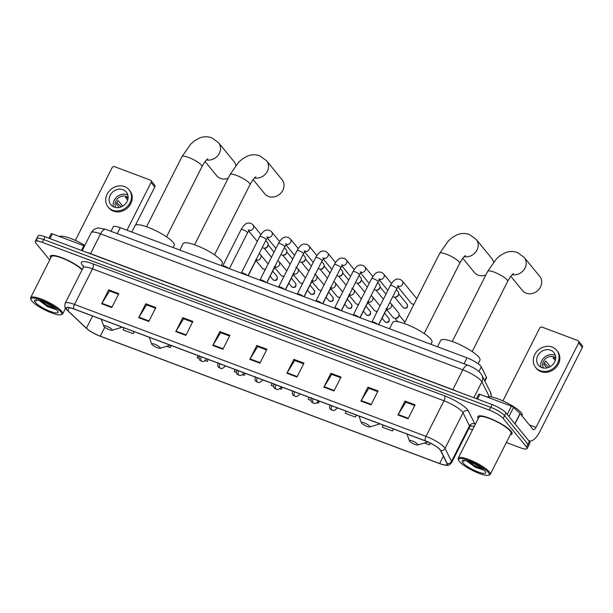 <?xml version="1.0" encoding="UTF-8"?>
<svg xmlns="http://www.w3.org/2000/svg" width="613" height="613" viewBox="0 0 613 613"><rect width="100%" height="100%" fill="white"/><g stroke="black" fill="none" stroke-linecap="round" stroke-linejoin="round"><path stroke-width="0.92" d="M110.991 231.316L113.259 226.825A11.976 2.636 26.8 0 1 120.255 227.722L467.022 357.862A11.976 2.636 26.8 0 1 481.297 366.888L486.385 377.118A11.976 2.636 26.8 0 1 486.484 377.999L484.891 381.148M506.361 442.517L520.1 447.674A11.976 2.636 -153.2 0 0 527.096 448.57L529.908 443.007A11.976 2.636 -153.2 0 0 529.318 441.398L505.955 412.871A11.976 2.636 -153.2 0 0 492.17 404.58L45.071 236.771A11.976 2.636 -153.2 0 0 38.075 235.882L36.665 238.664A11.976 2.636 -153.2 0 0 37.255 240.265M527.096 448.57A11.976 2.636 -153.2 0 0 526.513 446.961L503.15 418.434A11.976 2.636 -153.2 0 0 489.358 410.135L42.259 242.334L43.669 239.553A11.976 2.636 -153.2 0 0 36.665 238.664A11.976 2.636 -153.2 0 1 43.669 239.553L490.768 407.354L43.669 239.553L45.071 236.771M503.15 418.434L504.553 415.652A11.976 2.636 -153.2 0 0 490.768 407.354A11.976 2.636 -153.2 0 1 504.553 415.652L527.916 444.18L504.553 415.652L505.955 412.871M528.498 445.789A11.976 2.636 -153.2 0 0 527.916 444.18A11.976 2.636 -153.2 0 1 528.498 445.789M510.338 434.648A19.156 4.214 -153.2 0 0 512.062 433.881A19.156 4.214 -153.2 0 0 511.127 431.307A19.156 4.214 -153.2 0 0 492.913 419.614A19.156 4.214 -153.2 0 0 477.864 416.602A19.156 4.214 -153.2 0 0 478.278 418.449A19.156 4.214 -153.2 0 1 477.864 416.602A19.156 4.214 -153.2 0 1 492.913 419.614A19.156 4.214 -153.2 0 1 511.127 431.307A19.156 4.214 -153.2 0 1 512.062 433.881A19.156 4.214 -153.2 0 1 510.338 434.648M66.978 309.741A12.773 2.804 26.8 0 1 66.35 308.025A12.773 2.804 26.8 0 1 73.813 308.983L425.299 440.9A12.773 2.804 26.8 0 1 440.525 450.517L447.015 463.566A12.773 2.804 26.8 0 1 447.122 464.508A12.773 2.804 26.8 0 1 439.659 463.551L100.279 336.177A12.773 2.804 26.8 0 1 86.418 328.231L67.821 310.638A12.773 2.804 26.8 0 1 66.978 309.741M66.71 309.642A13.088 2.881 -153.2 0 0 67.576 310.561L86.172 328.147A13.088 2.881 -153.2 0 0 87.927 329.61A13.088 2.881 -153.2 0 0 100.379 336.299L439.759 463.673A13.088 2.881 -153.2 0 0 442.134 464.478A13.088 2.881 -153.2 0 0 447.298 463.681L440.808 450.639A13.088 2.881 -153.2 0 0 425.2 440.778L73.721 308.86A13.088 2.881 -153.2 0 0 66.71 309.642M408.059 418.756L415.085 404.856L404.986 401.063L397.96 414.963L408.059 418.756M414.74 405.53L405.798 402.166L398.22 414.495A3.195 1.387 110.6 0 0 397.96 414.963M405.929 402.22L404.986 401.063M371.026 404.856L378.052 390.956L367.953 387.163L360.927 401.063L371.026 404.856M377.708 391.63L368.765 388.267L361.187 400.603A3.195 1.387 110.6 0 0 360.927 401.063M368.896 388.32L367.953 387.163M333.993 390.956L341.02 377.056L330.913 373.263L323.894 387.163L333.993 390.956M340.675 377.731L331.725 374.367L324.154 386.703A3.195 1.387 110.6 0 0 323.894 387.163M331.863 374.42L330.913 373.263M296.96 377.056L303.979 363.157L293.88 359.364L286.861 373.263L296.96 377.056M303.642 363.831L294.692 360.475L287.122 372.804A3.195 1.387 110.6 0 0 286.861 373.263M294.83 360.521L293.88 359.364M111.788 307.557L118.815 293.658L108.716 289.872L101.689 303.772L111.788 307.557M118.47 294.332L109.528 290.976L101.95 303.305A3.195 1.387 110.6 0 0 101.689 303.772M109.658 291.022L108.716 289.872M148.829 321.457L155.848 307.557L145.748 303.764L138.722 317.672L148.829 321.457M155.51 308.232L146.561 304.876L138.982 317.205A3.195 1.387 110.6 0 0 138.722 317.672M146.691 304.922L145.748 303.764M185.862 335.357L192.88 321.457L182.781 317.664L175.762 331.572L185.862 335.357M192.543 322.131L183.594 318.775L176.015 331.104A3.195 1.387 110.6 0 0 175.762 331.572M183.731 318.821L182.781 317.664M222.894 349.257L229.913 335.357L219.814 331.564L212.795 345.464L222.894 349.257M229.576 336.031L220.626 332.675L213.048 345.004A3.195 1.387 110.6 0 0 212.795 345.464M220.764 332.721L219.814 331.564M259.927 363.157L266.946 349.257L256.847 345.464L249.828 359.364L259.927 363.157M266.609 349.931L257.659 346.575L250.089 358.904A3.195 1.387 110.6 0 0 249.828 359.364M257.797 346.621L256.847 345.464M82.257 269.459A19.156 4.214 -153.2 0 0 63.829 258.487A19.156 4.214 -153.2 0 0 50.297 256.134A19.156 4.214 -153.2 0 0 50.703 257.981A19.156 4.214 -153.2 0 1 50.297 256.134A19.156 4.214 -153.2 0 1 63.829 258.487A19.156 4.214 -153.2 0 1 82.257 269.459M42.259 242.334A11.976 2.636 -153.2 0 0 35.263 241.438A11.976 2.636 -153.2 0 0 35.853 243.047L49.699 259.966M468.907 428.464L472.531 429.82M346.153 411.193L345.288 413.292L355.387 417.085L356.421 415.047M383.186 425.093L382.32 427.192L392.42 430.985L393.454 428.947M424.411 442.984L429.46 444.885L430.349 443.122M242.503 374.712L244.288 375.386L245.315 373.348M235.055 369.493L234.189 371.593L236.327 372.397M205.202 360.712L207.255 361.486L208.282 359.448M198.014 355.594L197.156 357.693L199.026 358.398M166.721 346.276L170.222 347.586L171.249 345.548M123.949 327.794L123.09 329.894L133.19 333.687L134.216 331.648M317.113 402.718L318.354 403.185L319.388 401.147M309.121 397.293L308.255 399.392L310.937 400.396M279.804 388.719L281.321 389.286L282.348 387.247M272.088 383.393L271.222 385.493L273.636 386.397M281.321 389.286L282.187 387.186M244.288 375.386L245.154 373.286M207.255 361.486L208.121 359.387M170.222 347.586L171.088 345.487M133.19 333.687L134.048 331.587M318.354 403.185L319.22 401.086M355.387 417.085L356.253 414.986M392.42 430.985L393.285 428.885M429.46 444.885L430.211 443.053M81.437 250.426L83.835 245.683L52.35 233.867L49.959 238.61M151.089 182.452A1.992 1.747 -39.3 0 0 150.951 180.559L154.637 185.065A1.992 1.747 140.7 0 1 154.775 186.957L151.089 182.452L126.952 230.235M135.481 225.163L154.775 186.957M150.951 180.559A1.992 1.747 -39.3 0 0 150.285 180.084L114.6 166.69A1.992 1.747 -39.3 0 0 112.033 167.801L75.353 240.411M51.201 233.867A1.992 0.437 26.8 0 1 51.185 233.714A1.992 0.437 26.8 0 1 52.35 233.867M83.835 245.683A1.992 0.437 26.8 0 1 84.525 245.982M122.998 189.724A9.977 8.72 -39.3 0 0 111.443 193.325A9.977 8.72 -39.3 0 0 110.884 204.734A9.977 8.72 -39.3 0 0 114.217 207.102A9.977 8.72 -39.3 0 0 125.772 203.501A9.977 8.72 -39.3 0 0 126.324 192.091A9.977 8.72 -39.3 0 0 122.998 189.724M127.818 195.011A9.977 8.72 -39.3 0 0 127.052 194.681A9.977 8.72 -39.3 0 0 116.792 196.926A9.977 8.72 -39.3 0 0 113.459 206.773M128.056 198.114A7.984 6.973 140.7 0 0 127.282 197.769A7.984 6.973 140.7 0 0 125.489 197.355L127.657 200.014M122.723 206.144L118.133 200.535A7.984 6.973 140.7 0 0 116.378 204.006L119.213 207.478M128.094 197.547A7.984 6.973 -39.3 0 0 126.178 196.421A7.984 6.973 -39.3 0 0 117.328 198.834A7.984 6.973 -39.3 0 0 115.888 207.539M108.11 207.01L108.846 207.914A13.57 11.854 -39.3 0 0 113.374 211.133A13.57 11.854 -39.3 0 0 129.09 206.236A13.57 11.854 -39.3 0 0 129.841 190.72L129.105 189.815A13.57 11.854 -39.3 0 0 124.577 186.597A13.57 11.854 -39.3 0 0 108.861 191.486A13.57 11.854 -39.3 0 0 108.11 207.01A13.57 11.854 -39.3 0 0 112.639 210.228A13.57 11.854 -39.3 0 0 128.355 205.34A13.57 11.854 -39.3 0 0 129.105 189.815M138.546 219.094A10.375 9.065 -39.3 0 0 138.86 218.688L138.814 218.565M140.615 215.217A10.375 9.065 -39.3 0 0 140.745 214.742M116.807 202.696L121.29 206.857M60.81 311.902A17.164 3.77 -153.2 0 0 42.764 300.692A17.164 3.77 -153.2 0 0 31.025 299.688A17.164 3.77 -153.2 0 0 31.853 301.037A17.164 3.77 -153.2 0 0 46.427 310.714A17.164 3.77 -153.2 0 0 60.871 314.768A17.164 3.77 -153.2 0 0 60.81 311.902M60.871 314.768L61.898 314.461A17.961 3.946 -153.2 0 0 62.71 313.871A17.961 3.946 -153.2 0 0 61.829 311.465A17.961 3.946 -153.2 0 0 44.757 300.493A17.961 3.946 -153.2 0 0 30.65 297.68A17.961 3.946 -153.2 0 0 30.658 298.684L31.025 299.688M82.042 269.881A17.961 3.946 -153.2 0 0 64.817 259.207A17.961 3.946 -153.2 0 0 51.362 256.671L30.65 297.68M84.824 245.399A19.953 4.391 -153.2 0 0 59.507 236.549M35.217 302.301A13.172 2.896 -153.2 0 0 49.055 310.906A13.172 2.896 -153.2 0 0 58.082 311.68A13.172 2.896 -153.2 0 0 57.438 310.638A13.172 2.896 -153.2 0 0 46.251 303.205A13.172 2.896 -153.2 0 0 35.163 300.102A13.172 2.896 -153.2 0 0 35.217 302.301M39.439 300.676L47.691 306.745L56.672 309.818M35.952 300.094L36.175 301.205L36.504 300.01M36.175 301.205L36.006 300.01M55.852 309.082L46.335 304.768L40.925 301.037M56.58 309.726L46.121 305.197L39.807 300.684M205.102 161.571L216.741 175.785A11.172 9.762 -39.3 0 0 220.473 178.437A11.172 9.762 -39.3 0 0 228.174 178.253M235.821 165.418A11.172 9.762 -39.3 0 0 234.036 161.625L218.542 142.706A11.172 9.762 140.7 0 1 218.435 154.805A11.172 9.762 140.7 0 1 206.489 159.947M112.01 329.465A4.789 1.05 -153.2 0 0 106.976 326.338A4.789 1.05 -153.2 0 0 103.697 326.062A4.789 1.05 -153.2 0 0 103.926 326.438A4.789 1.05 -153.2 0 0 107.995 329.135A4.789 1.05 -153.2 0 0 112.026 330.269A4.789 1.05 -153.2 0 0 112.01 329.465M173.165 247.575L174.253 245.407A21.953 4.827 -153.2 0 0 173.18 242.464A21.953 4.827 -153.2 0 0 152.308 229.055A21.953 4.827 -153.2 0 0 135.067 225.615L131.818 232.059M253.108 179.594L264.747 193.808A11.172 9.762 -39.3 0 0 268.479 196.459A11.172 9.762 -39.3 0 0 281.421 192.428A11.172 9.762 -39.3 0 0 282.041 179.647L266.548 160.729A11.172 9.762 140.7 0 1 266.448 172.82A11.172 9.762 140.7 0 1 254.502 177.969M160.016 347.487A4.789 1.05 -153.2 0 0 154.982 344.36A4.789 1.05 -153.2 0 0 151.71 344.077A4.789 1.05 -153.2 0 0 151.94 344.452A4.789 1.05 -153.2 0 0 156.001 347.157A4.789 1.05 -153.2 0 0 160.039 348.284A4.789 1.05 -153.2 0 0 160.016 347.487M221.17 265.598L222.266 263.429A21.953 4.827 -153.2 0 0 221.186 260.479A21.953 4.827 -153.2 0 0 200.313 247.077A21.953 4.827 -153.2 0 0 183.08 243.637L179.824 250.073M462.792 258.288L474.431 272.501A11.172 9.762 -39.3 0 0 478.155 275.153A11.172 9.762 -39.3 0 0 485.864 274.969M493.511 262.134A11.172 9.762 -39.3 0 0 491.718 258.341L476.224 239.422A11.172 9.762 140.7 0 1 476.125 251.522A11.172 9.762 140.7 0 1 464.179 256.663M369.7 426.181A4.789 1.05 -153.2 0 0 364.658 423.054A4.789 1.05 -153.2 0 0 361.386 422.771A4.789 1.05 -153.2 0 0 361.616 423.146A4.789 1.05 -153.2 0 0 365.685 425.851A4.789 1.05 -153.2 0 0 369.716 426.977A4.789 1.05 -153.2 0 0 369.7 426.181M430.847 344.291L431.943 342.123A21.953 4.827 -153.2 0 0 430.87 339.173A21.953 4.827 -153.2 0 0 409.997 325.771A21.953 4.827 -153.2 0 0 392.757 322.331L389.5 328.775M510.798 276.31L522.437 290.524A11.172 9.762 -39.3 0 0 526.169 293.175A11.172 9.762 -39.3 0 0 539.111 289.144A11.172 9.762 -39.3 0 0 539.731 276.363L524.238 257.445A11.172 9.762 140.7 0 1 524.13 269.536A11.172 9.762 140.7 0 1 512.192 274.678M417.706 444.203A4.789 1.05 -153.2 0 0 412.672 441.069A4.789 1.05 -153.2 0 0 409.392 440.793A4.789 1.05 -153.2 0 0 409.622 441.168A4.789 1.05 -153.2 0 0 413.691 443.866A4.789 1.05 -153.2 0 0 417.721 445A4.789 1.05 -153.2 0 0 417.706 444.203M478.125 363.77L479.956 360.137A21.953 4.827 -153.2 0 0 478.876 357.195A21.953 4.827 -153.2 0 0 458.003 343.793A21.953 4.827 -153.2 0 0 440.77 340.345L437.513 346.789M228.634 268.394A3.594 0.789 -153.2 0 0 225.454 266.486A3.594 0.789 -153.2 0 0 222.818 265.866L222.404 266.057M265.804 240.503L267.498 242.564A3.594 3.142 140.7 0 1 268.05 245.146A3.594 3.142 140.7 0 1 267.751 245.974A3.594 3.142 140.7 0 1 264.364 248.165A3.594 3.142 140.7 0 1 263.138 247.966A3.594 3.142 140.7 0 1 262.287 247.468M268.05 245.146L267.858 245.966A2.598 2.268 140.7 0 1 265.199 248.142L264.364 248.165M247.284 275.398A3.594 0.789 -153.2 0 0 244.104 273.49A3.594 0.789 -153.2 0 0 241.468 272.862L241.055 273.061M284.455 247.499L286.148 249.568A3.594 3.142 140.7 0 1 286.7 252.15A3.594 3.142 140.7 0 1 286.401 252.977A3.594 3.142 140.7 0 1 283.014 255.169A3.594 3.142 140.7 0 1 281.788 254.97A3.594 3.142 140.7 0 1 280.938 254.472M286.7 252.15L286.509 252.962A2.598 2.268 140.7 0 1 283.85 255.146L283.014 255.169M265.935 282.394A3.594 0.789 -153.2 0 0 262.755 280.486A3.594 0.789 -153.2 0 0 260.119 279.865L259.705 280.057M303.106 254.502L304.799 256.563A3.594 3.142 140.7 0 1 305.351 259.153A3.594 3.142 140.7 0 1 305.052 259.981A3.594 3.142 140.7 0 1 301.665 262.165A3.594 3.142 140.7 0 1 300.439 261.966A3.594 3.142 140.7 0 1 299.588 261.467M305.351 259.153L305.167 259.966A2.598 2.268 140.7 0 1 302.5 262.142L301.665 262.165M284.585 289.397A3.594 0.789 -153.2 0 0 281.405 287.489A3.594 0.789 -153.2 0 0 278.769 286.861L278.356 287.06M321.756 261.498L323.449 263.567A3.594 3.142 140.7 0 1 324.001 266.149A3.594 3.142 140.7 0 1 323.702 266.977A3.594 3.142 140.7 0 1 320.315 269.168A3.594 3.142 140.7 0 1 319.089 268.969A3.594 3.142 140.7 0 1 318.239 268.471M324.001 266.149L323.817 266.962A2.598 2.268 140.7 0 1 321.151 269.145L320.315 269.168M303.236 296.393A3.594 0.789 -153.2 0 0 300.056 294.485A3.594 0.789 -153.2 0 0 297.42 293.865L297.006 294.056M340.414 268.502L342.1 270.563A3.594 3.142 140.7 0 1 342.652 273.153A3.594 3.142 140.7 0 1 342.353 273.98A3.594 3.142 140.7 0 1 338.966 276.164A3.594 3.142 140.7 0 1 337.74 275.965A3.594 3.142 140.7 0 1 336.889 275.467M342.652 273.153L342.468 273.965A2.598 2.268 140.7 0 1 339.809 276.141L338.966 276.164M321.886 303.397A3.594 0.789 -153.2 0 0 318.706 301.489A3.594 0.789 -153.2 0 0 316.07 300.86L315.664 301.06M359.065 275.498L360.75 277.566A3.594 3.142 140.7 0 1 361.302 280.149A3.594 3.142 140.7 0 1 361.003 280.976A3.594 3.142 140.7 0 1 357.624 283.168A3.594 3.142 140.7 0 1 356.398 282.968A3.594 3.142 140.7 0 1 355.54 282.47M361.302 280.149L361.118 280.969A2.598 2.268 140.7 0 1 358.459 283.145L357.624 283.168M340.544 310.393A3.594 0.789 -153.2 0 0 337.357 308.492A3.594 0.789 -153.2 0 0 334.721 307.864L334.315 308.055M377.715 282.501L379.409 284.562A3.594 3.142 140.7 0 1 379.96 287.152A3.594 3.142 140.7 0 1 379.654 287.98A3.594 3.142 140.7 0 1 376.275 290.171A3.594 3.142 140.7 0 1 375.049 289.972A3.594 3.142 140.7 0 1 374.191 289.466M379.96 287.152L379.769 287.964A2.598 2.268 140.7 0 1 377.11 290.148L376.275 290.171M359.195 317.396A3.594 0.789 -153.2 0 0 356.015 315.488A3.594 0.789 -153.2 0 0 353.379 314.867L352.965 315.059M396.366 289.497L398.059 291.566A3.594 3.142 140.7 0 1 398.611 294.148A3.594 3.142 140.7 0 1 398.304 294.976A3.594 3.142 140.7 0 1 394.925 297.167A3.594 3.142 140.7 0 1 393.699 296.968A3.594 3.142 140.7 0 1 392.849 296.47M398.611 294.148L398.419 294.968A2.598 2.268 140.7 0 1 395.76 297.144L394.925 297.167M377.846 324.4A3.594 0.789 -153.2 0 0 374.666 322.492A3.594 0.789 -153.2 0 0 372.03 321.863L371.616 322.055M414.028 304.125A3.594 3.142 140.7 0 1 413.576 304.171A3.594 3.142 140.7 0 1 412.35 303.971A3.594 3.142 140.7 0 1 411.147 303.121L397.898 286.93M398.312 286.463A3.594 3.142 140.7 0 0 402.212 284.869A3.594 3.142 140.7 0 0 402.274 280.938L416.71 298.569A3.594 3.142 140.7 0 1 416.786 298.661M265.429 269.245A3.594 3.142 140.7 0 1 264.77 269.322A3.594 3.142 140.7 0 1 262.349 268.272L256.073 260.609M256.495 260.142A3.594 3.142 140.7 0 0 260.701 258.035A3.594 3.142 140.7 0 0 260.456 254.617L267.904 263.72A3.594 3.142 140.7 0 1 268.088 263.973M284.08 276.241A3.594 3.142 140.7 0 1 283.421 276.317A3.594 3.142 140.7 0 1 280.999 275.268L274.724 267.613M275.145 267.138A3.594 3.142 140.7 0 0 279.359 265.031A3.594 3.142 140.7 0 0 279.107 261.621L286.555 270.716A3.594 3.142 140.7 0 1 286.738 270.969M302.73 283.244A3.594 3.142 140.7 0 1 302.071 283.321A3.594 3.142 140.7 0 1 299.65 282.271L293.374 274.609M293.796 274.141A3.594 3.142 140.7 0 0 298.01 272.034A3.594 3.142 140.7 0 0 297.757 268.617L305.205 277.72A3.594 3.142 140.7 0 1 305.389 277.973M321.381 290.24A3.594 3.142 140.7 0 1 320.729 290.324A3.594 3.142 140.7 0 1 318.3 289.267L312.032 281.612M312.446 281.145A3.594 3.142 140.7 0 0 316.66 279.03A3.594 3.142 140.7 0 0 316.408 275.62L323.856 284.716A3.594 3.142 140.7 0 1 324.039 284.968M340.031 297.244A3.594 3.142 140.7 0 1 339.38 297.32A3.594 3.142 140.7 0 1 336.951 296.271L330.683 288.608M331.097 288.141A3.594 3.142 140.7 0 0 335.311 286.033A3.594 3.142 140.7 0 0 335.058 282.616L342.514 291.719A3.594 3.142 140.7 0 1 342.698 291.972M358.682 304.24A3.594 3.142 140.7 0 1 358.03 304.324A3.594 3.142 140.7 0 1 355.601 303.274L349.333 295.612M349.747 295.144A3.594 3.142 140.7 0 0 353.962 293.029A3.594 3.142 140.7 0 0 353.709 289.62L361.164 298.723A3.594 3.142 140.7 0 1 361.348 298.975M377.332 311.243A3.594 3.142 140.7 0 1 376.681 311.32A3.594 3.142 140.7 0 1 374.252 310.27L367.984 302.615M368.398 302.14A3.594 3.142 140.7 0 0 372.612 300.033A3.594 3.142 140.7 0 0 372.359 296.623L379.815 305.718A3.594 3.142 140.7 0 1 379.999 305.971M387.056 309.144A3.594 3.142 140.7 0 0 391.263 307.036A3.594 3.142 140.7 0 0 391.017 303.619L398.465 312.722A3.594 3.142 140.7 0 1 399.017 315.304A3.594 3.142 140.7 0 1 398.718 316.132A3.594 3.142 140.7 0 1 395.331 318.323A3.594 3.142 140.7 0 1 392.91 317.273L386.634 309.611M399.017 315.304L398.833 316.116A2.598 2.268 140.7 0 1 396.167 318.3L395.331 318.323M507.227 414.419L511.403 406.151L479.925 394.343L477.527 399.078M528.621 440.548A15.961 6.927 110.6 0 0 529.165 440.816A15.961 6.927 110.6 0 0 539.693 431.881L582.35 347.433L578.664 342.928L536.007 427.376A3.992 1.732 -69.4 0 1 533.371 429.613A3.992 1.732 -69.4 0 1 533.019 429.345L520.161 413.645L514.989 423.897M578.664 342.928A1.992 1.747 -39.3 0 0 578.519 341.035L582.212 345.54A1.992 1.747 140.7 0 1 582.35 347.433M578.519 341.035A1.992 1.747 -39.3 0 0 577.852 340.56L542.168 327.166A1.992 1.747 -39.3 0 0 539.609 328.269L502.928 400.887M478.776 394.335A1.992 0.437 26.8 0 1 478.761 394.19A1.992 0.437 26.8 0 1 479.925 394.343M511.403 406.151A1.992 0.437 26.8 0 1 513.571 407.4L520.031 413.507A1.992 0.437 26.8 0 1 520.161 413.645M550.566 350.199A9.977 8.72 -39.3 0 0 539.011 353.793A9.977 8.72 -39.3 0 0 538.459 365.21A9.977 8.72 -39.3 0 0 541.792 367.578A9.977 8.72 -39.3 0 0 553.347 363.976A9.977 8.72 -39.3 0 0 553.899 352.567A9.977 8.72 -39.3 0 0 550.566 350.199M555.386 355.486A9.977 8.72 -39.3 0 0 554.627 355.157A9.977 8.72 -39.3 0 0 544.359 357.394A9.977 8.72 -39.3 0 0 541.026 367.241M555.623 358.59A7.984 6.973 140.7 0 0 554.857 358.245A7.984 6.973 140.7 0 0 553.056 357.831L555.232 360.482M550.298 366.62L545.7 361.011A7.984 6.973 140.7 0 0 543.946 364.482L546.788 367.953M555.662 358.023A7.984 6.973 -39.3 0 0 553.746 356.889A7.984 6.973 -39.3 0 0 544.903 359.31A7.984 6.973 -39.3 0 0 543.455 368.015M535.678 367.486L536.421 368.382A13.57 11.854 -39.3 0 0 540.95 371.601A13.57 11.854 -39.3 0 0 556.665 366.712A13.57 11.854 -39.3 0 0 557.416 351.188L556.681 350.291A13.57 11.854 -39.3 0 0 552.144 347.073A13.57 11.854 -39.3 0 0 536.436 351.962A13.57 11.854 -39.3 0 0 535.678 367.486A13.57 11.854 -39.3 0 0 540.214 370.704A13.57 11.854 -39.3 0 0 555.922 365.808A13.57 11.854 -39.3 0 0 556.681 350.291M566.121 379.562A10.375 9.065 -39.3 0 0 566.435 379.163L566.389 379.033M568.19 375.692A10.375 9.065 -39.3 0 0 568.312 375.217M544.375 363.164L548.857 367.333M488.377 472.378A17.164 3.77 -153.2 0 0 470.332 461.168A17.164 3.77 -153.2 0 0 458.593 460.164A17.164 3.77 -153.2 0 0 459.421 461.512A17.164 3.77 -153.2 0 0 473.995 471.19A17.164 3.77 -153.2 0 0 488.438 475.244A17.164 3.77 -153.2 0 0 488.377 472.378M488.438 475.244L489.465 474.929A17.961 3.946 -153.2 0 0 490.285 474.347A17.961 3.946 -153.2 0 0 489.404 471.933A17.961 3.946 -153.2 0 0 472.324 460.968A17.961 3.946 -153.2 0 0 458.225 458.149A17.961 3.946 -153.2 0 0 458.233 459.152L458.593 460.164M490.285 474.347L510.997 433.337A17.961 3.946 -153.2 0 0 510.116 430.931A17.961 3.946 -153.2 0 0 493.036 419.959A17.961 3.946 -153.2 0 0 478.937 417.147L458.225 458.149M522.031 415.928L522.261 415.476A19.953 4.391 -153.2 0 0 521.28 412.794A19.953 4.391 -153.2 0 0 503.541 401.17A19.953 4.391 -153.2 0 0 487.074 397.025M462.792 462.777A13.172 2.896 -153.2 0 0 476.63 471.374A13.172 2.896 -153.2 0 0 485.649 472.156A13.172 2.896 -153.2 0 0 485.013 471.113A13.172 2.896 -153.2 0 0 473.818 463.681A13.172 2.896 -153.2 0 0 462.738 460.578A13.172 2.896 -153.2 0 0 462.792 462.777M467.006 461.145L475.259 467.221L484.247 470.294M463.528 460.57L463.742 461.681L464.079 460.486M463.742 461.681L463.574 460.486M483.427 469.55L473.91 465.236L468.493 461.512M484.147 470.202L473.688 465.673L467.374 461.16M117.259 233.66L120.255 227.722M484.622 380.604L486.385 377.118M478.945 371.532L481.297 366.888M464.018 363.808L467.022 357.862M489.258 396.672L481.879 381.838A15.961 3.509 -153.2 0 0 481.228 380.872A15.961 3.509 -153.2 0 0 462.846 369.815L100.586 233.852A15.961 3.509 -153.2 0 0 91.253 232.664C94.187 227.944 98.172 227.952 98.662 227.967L105.85 229.385L468.11 365.34A7.984 3.463 -69.4 0 0 462.846 369.815L452.838 389.623A15.961 3.509 26.8 0 1 457.145 391.431M90.494 253.82A1.992 0.866 110.6 0 0 90.578 253.659L100.586 233.852A7.984 3.463 -69.4 0 1 105.85 229.385M473.864 397.707L481.879 381.838A7.984 7.471 -26.4 0 0 481.971 375.271L490.492 392.412L491.419 396.933M86.74 252.41A15.961 3.509 26.8 0 1 90.578 253.659L452.838 389.623A1.992 0.866 110.6 0 1 452.754 389.784M492.17 404.58L489.358 410.135M529.318 441.398L526.513 446.961M491.105 396.879A7.984 7.471 -26.4 0 0 490.492 392.412M83.483 266.303A19.953 4.391 26.8 0 1 93.023 263.881L444.502 395.799A3.992 1.732 -69.4 0 1 443.981 400.772L92.494 268.854A15.961 3.509 -153.2 0 0 83.161 267.666L83.337 265.559M444.502 395.799A19.953 4.391 26.8 0 1 467.481 409.622A19.953 4.391 26.8 0 1 468.294 410.833L474.784 423.874A19.953 4.391 26.8 0 1 475.06 424.817M462.363 411.836A15.961 3.509 -153.2 0 0 443.981 400.772L426.004 436.364A15.961 3.509 26.8 0 1 445.038 448.387L451.52 461.428A15.961 3.509 26.8 0 1 451.658 462.608L469.635 427.023A15.961 3.509 -153.2 0 0 469.497 425.843L463.014 412.802A15.961 3.509 -153.2 0 0 462.363 411.836M73.721 308.86A3.992 1.732 110.6 0 1 74.518 304.446A15.961 3.509 26.8 0 0 65.185 303.251C64.534 306.347 64.886 308.331 66.25 309.19L67.384 310.4A3.992 3.134 -46.6 0 0 67.576 310.561M447.298 463.681A3.992 3.732 -26.4 0 0 451.52 461.428L469.497 425.843A3.992 3.732 153.6 0 1 474.784 423.874M440.808 450.639A3.992 3.732 -26.4 0 0 445.038 448.387L463.014 412.802A3.992 3.732 153.6 0 1 468.294 410.833M425.2 440.778A3.992 1.732 -69.4 0 1 426.004 436.364L74.518 304.446L92.494 268.854A3.992 1.732 -69.4 0 0 93.023 263.881M474.592 425.744A19.953 4.391 26.8 0 1 470.539 425.958M439.659 463.551L443.36 456.218M67.821 310.638L69.33 307.665M86.418 328.231L92.586 316.024M100.279 336.177L104.8 327.235M260.165 362.681L250.089 358.904M223.132 348.789L213.048 345.004M186.099 334.89L176.015 331.104M149.066 320.99L138.982 317.205M112.033 307.09L101.95 303.305M297.198 376.581L287.122 372.804M334.231 390.481L324.154 386.703M371.263 404.381L361.187 400.603M408.304 418.281L398.22 414.495M146.561 226.764L182.007 156.591A11.172 2.46 26.8 0 1 188.543 157.426A11.172 2.46 26.8 0 1 201.409 165.165A11.172 2.46 26.8 0 1 201.961 166.667C205.332 160.453 207.025 159.503 206.964 159.487L207.868 158.775M194.574 244.786L230.021 174.613A11.172 2.46 26.8 0 1 236.549 175.441A11.172 2.46 26.8 0 1 249.422 183.187A11.172 2.46 26.8 0 1 249.966 184.689C253.345 178.467 255.031 177.525 254.97 177.509L255.882 176.797M404.251 323.48L439.697 253.307A11.172 2.46 26.8 0 1 446.226 254.142A11.172 2.46 26.8 0 1 459.099 261.881A11.172 2.46 26.8 0 1 459.643 263.383C463.022 257.161 464.715 256.219 464.646 256.203L465.558 255.491M452.256 341.495L487.703 271.321A11.172 2.46 26.8 0 1 494.239 272.157A11.172 2.46 26.8 0 1 507.104 279.903A11.172 2.46 26.8 0 1 507.656 281.398C511.027 275.183 512.721 274.241 512.66 274.226L513.564 273.505M248.181 229.998L249.545 230.09L247.514 232.779A3.594 0.789 -153.2 0 0 247.346 232.296A3.594 0.789 -153.2 0 0 243.399 229.883A3.594 0.789 -153.2 0 0 241.108 229.538C245.568 221.852 248.265 222.856 251.169 223.461L253.062 224.933A3.594 3.142 140.7 0 1 253 228.864A3.594 3.142 140.7 0 1 249.1 230.457M266.831 236.993L268.195 237.093L266.172 239.775A3.594 0.789 -153.2 0 0 265.996 239.292A3.594 0.789 -153.2 0 0 262.05 236.879A3.594 0.789 -153.2 0 0 259.759 236.541C264.218 228.856 266.923 229.86 269.82 230.465L271.712 231.936A3.594 3.142 140.7 0 1 271.651 235.867A3.594 3.142 140.7 0 1 267.751 237.461M285.482 243.997L286.846 244.089L284.823 246.778A3.594 0.789 -153.2 0 0 284.647 246.296A3.594 0.789 -153.2 0 0 280.7 243.882A3.594 0.789 -153.2 0 0 278.409 243.537C282.869 235.852 285.574 236.863 288.47 237.461L290.363 238.94A3.594 3.142 140.7 0 1 290.301 242.863A3.594 3.142 140.7 0 1 286.401 244.457M304.132 250.993L305.504 251.092L303.473 253.782A3.594 0.789 -153.2 0 0 303.297 253.299A3.594 0.789 -153.2 0 0 299.351 250.878A3.594 0.789 -153.2 0 0 297.06 250.541C301.519 242.855 304.224 243.859 307.121 244.464L309.013 245.936A3.594 3.142 140.7 0 1 308.952 249.866A3.594 3.142 140.7 0 1 305.052 251.46M322.783 257.996L324.154 258.088L322.124 260.778A3.594 0.789 -153.2 0 0 321.948 260.295A3.594 0.789 -153.2 0 0 318.001 257.881A3.594 0.789 -153.2 0 0 315.71 257.537C320.17 249.859 322.875 250.863 325.771 251.46L327.664 252.939A3.594 3.142 140.7 0 1 327.603 256.862A3.594 3.142 140.7 0 1 323.702 258.456M341.433 265L342.805 265.092L340.774 267.781A3.594 0.789 -153.2 0 0 340.598 267.299A3.594 0.789 -153.2 0 0 336.652 264.885A3.594 0.789 -153.2 0 0 334.361 264.54C338.828 256.855 341.525 257.858 344.422 258.464L346.322 259.935A3.594 3.142 140.7 0 1 346.253 263.866A3.594 3.142 140.7 0 1 342.361 265.46M360.092 271.996L361.455 272.088L359.425 274.777A3.594 0.789 -153.2 0 0 359.249 274.295A3.594 0.789 -153.2 0 0 355.31 271.881A3.594 0.789 -153.2 0 0 353.011 271.544C357.479 263.858 360.176 264.862 363.072 265.46L364.973 266.939A3.594 3.142 140.7 0 1 364.911 270.862A3.594 3.142 140.7 0 1 361.011 272.456M403.898 308.025A2.598 2.268 140.7 0 1 403.032 307.404L404.128 308.193A2.598 1.126 -69.4 0 1 403.898 308.025A2.598 2.268 140.7 0 0 407.047 304.117L398.657 293.88M378.742 278.999L380.106 279.091L378.075 281.781A3.594 0.789 -153.2 0 0 377.899 281.298A3.594 0.789 -153.2 0 0 373.961 278.884A3.594 0.789 -153.2 0 0 371.67 278.54C376.129 270.854 378.826 271.858 381.73 272.463L383.623 273.934A3.594 3.142 140.7 0 1 383.562 277.865A3.594 3.142 140.7 0 1 379.662 279.459M397.393 285.995L398.756 286.087L396.734 288.777A3.594 0.789 -153.2 0 0 396.557 288.294A3.594 0.789 -153.2 0 0 392.611 285.88A3.594 0.789 -153.2 0 0 390.32 285.543C394.78 277.858 397.477 278.861 400.381 279.467L402.274 280.938M273.75 280.172A2.598 2.268 140.7 0 1 272.885 279.559L273.98 280.348A2.598 1.126 -69.4 0 1 273.75 280.172A2.598 2.268 140.7 0 0 276.892 276.271L272.708 271.153M201.286 356.82A3.992 1.732 110.6 0 0 201.148 360.927A3.992 1.732 -69.4 0 0 201.501 361.187C200.788 360.023 198.413 361.563 199.34 355.655M206.673 358.843L206.466 359.249A3.992 0.881 -153.2 0 0 206.267 358.712A3.992 0.881 -153.2 0 0 206.244 358.682M255.575 259.682L256.939 259.774L254.908 262.464A3.594 0.789 -153.2 0 0 254.862 262.165M292.401 287.175A2.598 2.268 140.7 0 1 291.535 286.562L292.631 287.344A2.598 1.126 -69.4 0 1 292.401 287.175A2.598 2.268 140.7 0 0 295.55 283.275L291.359 278.156M219.944 363.823A3.992 1.732 110.6 0 0 219.799 367.923A3.992 1.732 -69.4 0 0 220.151 368.191C219.446 367.026 217.063 368.566 217.99 362.651M225.323 365.846L225.117 366.252A3.992 0.881 -153.2 0 0 224.925 365.716A3.992 0.881 -153.2 0 0 224.894 365.685M274.226 266.678L275.589 266.77L273.559 269.459A3.594 0.789 -153.2 0 0 273.513 269.161M311.052 294.179A2.598 2.268 140.7 0 1 310.186 293.558L311.281 294.347A2.598 1.126 -69.4 0 1 311.052 294.179A2.598 2.268 140.7 0 0 314.201 290.271L310.009 285.16M238.595 370.827A3.992 1.732 110.6 0 0 238.449 374.926A3.992 1.732 -69.4 0 0 238.802 375.187C238.097 374.03 235.714 375.562 236.641 369.654M243.974 372.842L243.767 373.248A3.992 0.881 -153.2 0 0 243.576 372.712A3.992 0.881 -153.2 0 0 243.545 372.681M292.876 273.682L294.24 273.773L292.209 276.463A3.594 0.789 -153.2 0 0 292.163 276.164M329.702 301.175A2.598 2.268 140.7 0 1 328.836 300.562L329.932 301.343A2.598 1.126 -69.4 0 1 329.702 301.175A2.598 2.268 140.7 0 0 332.851 297.274L328.66 292.156M257.245 377.823A3.992 1.732 110.6 0 0 257.1 381.93A3.992 1.732 -69.4 0 0 257.452 382.19C256.747 381.025 254.364 382.566 255.299 376.65M262.625 379.845L262.418 380.252A3.992 0.881 -153.2 0 0 262.226 379.715A3.992 0.881 -153.2 0 0 262.195 379.685M311.527 280.677L312.891 280.769L310.868 283.459A3.594 0.789 -153.2 0 0 310.814 283.16M348.353 308.178A2.598 2.268 140.7 0 1 347.487 307.557L348.582 308.347A2.598 1.126 -69.4 0 1 348.353 308.178A2.598 2.268 140.7 0 0 351.502 304.27L347.31 299.159M275.896 384.826A3.992 1.732 110.6 0 0 275.75 388.926A3.992 1.732 -69.4 0 0 276.111 389.186C275.398 388.029 273.015 389.561 273.95 383.654M281.275 386.841L281.068 387.247A3.992 0.881 -153.2 0 0 280.877 386.719A3.992 0.881 -153.2 0 0 280.846 386.68M330.177 287.681L331.541 287.773L329.518 290.462A3.594 0.789 -153.2 0 0 329.472 290.164M367.003 315.174A2.598 2.268 140.7 0 1 366.137 314.561L367.233 315.343A2.598 1.126 -69.4 0 1 367.003 315.174A2.598 2.268 140.7 0 0 370.152 311.274L365.961 306.155M294.546 391.822A3.992 1.732 110.6 0 0 294.409 395.929A3.992 1.732 -69.4 0 0 294.761 396.19C294.048 395.025 291.665 396.565 292.6 390.65M299.926 393.845L299.726 394.251A3.992 0.881 -153.2 0 0 299.527 393.715A3.992 0.881 -153.2 0 0 299.504 393.684M348.828 294.677L350.199 294.776L348.169 297.458A3.594 0.789 -153.2 0 0 348.123 297.167M385.654 322.177A2.598 2.268 140.7 0 1 384.788 321.564L385.884 322.346A2.598 1.126 -69.4 0 1 385.654 322.177A2.598 2.268 140.7 0 0 388.803 318.277L384.612 313.159M313.197 398.825A3.992 1.732 110.6 0 0 313.059 402.925A3.992 1.732 -69.4 0 0 313.412 403.185C312.699 402.028 310.316 403.561 311.251 397.653M318.584 400.841L318.377 401.254A3.992 0.881 -153.2 0 0 318.178 400.718A3.992 0.881 -153.2 0 0 318.155 400.68M367.478 301.68L368.85 301.772L366.819 304.462A3.594 0.789 -153.2 0 0 366.773 304.163M331.848 405.821A3.992 1.732 110.6 0 0 331.71 409.928A3.992 1.732 -69.4 0 0 332.062 410.189C331.349 409.024 328.974 410.564 329.901 404.649M337.234 407.844L337.027 408.25A3.992 0.881 -153.2 0 0 336.828 407.714A3.992 0.881 -153.2 0 0 336.805 407.683M386.129 308.676L387.5 308.776L385.47 311.465A3.594 0.789 -153.2 0 0 385.424 311.166M536.007 427.376L529.364 424.886M514.859 423.744L520.031 413.507M513.571 407.4L508.951 416.534M468.11 365.34C473.305 367.279 477.489 369.923 480.669 373.286L481.971 375.271M91.253 232.664L82.15 250.694M442.134 464.478C448.486 465.665 448.172 466.164 451.658 462.608M87.927 329.61L67.384 310.4M35.263 241.438L36.665 238.664M65.185 303.251L83.161 267.666M469.635 427.023L471.221 425.629M51.185 233.714L48.91 238.219M65.56 308.232L62.71 313.871M182.007 156.591L190.743 144.093L194.704 140.699L199.271 138.147C203.347 136.438 207.485 136.308 211.7 137.756L218.542 142.706M103.697 326.062L101.275 319.289M112.026 330.269L122.301 327.173M166.514 236.84L201.961 166.667M230.021 174.613L238.748 162.108L242.717 158.721L247.284 156.169C251.353 154.453 255.498 154.323 259.713 155.779L266.548 160.729M151.71 344.077L149.288 337.303M160.039 348.284L170.307 345.196M214.519 254.862L249.966 184.689M439.697 253.307L448.425 240.809L452.394 237.415L456.961 234.863C461.03 233.155 465.175 233.024 469.389 234.472L476.224 239.422M361.386 422.771L358.965 416.005M369.716 426.977L379.983 423.89M424.196 333.556L459.643 263.383M487.703 271.321L496.438 258.824L500.4 255.429L504.966 252.885C509.043 251.169 513.188 251.039 517.395 252.487L524.238 257.445M409.392 440.793L406.978 434.019M417.721 445L427.866 441.95M472.209 351.578L507.656 281.398M222.741 265.896L241.108 229.538M253.062 224.933L260.923 234.534M274.057 252.15L268.103 244.878M229.385 268.678L247.514 232.779M248.679 230.925L257.284 241.43M271.498 257.215L264.088 248.165M241.392 272.9L259.759 236.541M271.712 231.936L279.574 241.537M292.707 259.153L286.754 251.874M248.035 275.674L266.172 239.775M267.337 237.928L275.934 248.434M290.148 264.218L282.739 255.161M260.042 279.896L278.409 243.537M290.363 238.94L298.224 248.533M311.358 266.149L305.404 258.878M266.686 282.677L284.823 246.778M285.987 244.924L294.585 255.437M308.806 271.214L301.389 262.165M278.693 286.899L297.06 250.541M309.013 245.936L316.875 255.537M330.016 273.153L324.055 265.873M285.336 289.681L303.473 253.782M304.638 251.928L313.243 262.433M327.457 278.218L320.04 269.161M297.343 293.903L315.71 257.537M327.664 252.939L335.526 262.54M348.667 280.156L342.705 272.877M303.987 296.677L322.124 260.778M323.289 258.931L331.894 269.436M346.107 285.221L338.69 276.164M315.994 300.899L334.361 264.54M346.322 259.935L354.184 269.536M367.317 287.152L361.356 279.88M322.645 303.68L340.774 267.781M341.939 265.927L350.544 276.432M364.758 292.217L357.341 283.168M334.652 307.902L353.011 271.544M364.973 266.939L372.834 276.54M385.968 294.156L380.006 286.876M341.295 310.676L359.425 274.777M360.59 272.931L369.195 283.436M383.409 299.221L375.991 290.164M353.303 314.898L371.67 278.54M383.623 273.934L391.485 283.535M359.946 317.68L378.075 281.781M379.24 279.926L387.845 290.432M403.032 307.404L394.649 297.167M407.047 304.117C408.036 307.297 407.063 308.661 404.128 308.193M371.953 321.902L390.32 285.543M414.013 304.155L413.576 304.171M378.596 324.675L396.734 288.777M413.737 304.699L413.3 304.163M265.391 269.306L264.77 269.322M260.456 254.617L259.23 253.514M248.204 275.743L254.908 262.464M272.885 279.559L270.149 276.218M265.046 269.996L264.494 269.314M276.892 276.271C277.888 279.451 276.915 280.808 273.98 280.348M206.466 359.249C202.344 363.279 202.321 360.766 201.501 361.187M284.049 276.302L283.421 276.317M279.107 261.621L277.881 260.517M266.854 282.739L273.559 269.459M291.535 286.562L288.8 283.221M283.696 276.992L283.145 276.317M295.55 283.275C296.539 286.455 295.566 287.811 292.631 287.344M225.117 366.252C220.994 370.283 220.979 367.762 220.151 368.191M302.699 283.306L302.071 283.321M297.757 268.617L295.864 267.145M285.505 289.742L292.209 276.463M310.186 293.558L307.45 290.225M302.347 283.995L301.795 283.321M314.201 290.271C315.189 293.451 314.216 294.807 311.281 294.347M243.767 373.248C239.645 377.279 239.629 374.765 238.802 375.187M321.35 290.301L320.729 290.324M316.408 275.62L314.515 274.149M304.155 296.738L310.868 283.459M328.836 300.562L326.101 297.221M320.997 290.991L320.446 290.317M332.851 297.274C333.84 300.454 332.867 301.811 329.932 301.343M262.418 380.252C258.303 384.282 258.28 381.761 257.452 382.19M340 297.305L339.38 297.32M335.058 282.616L333.84 281.513M322.806 303.741L329.518 290.462M347.487 307.557L344.751 304.224M339.656 297.995L339.096 297.32M351.502 304.27C352.49 307.45 351.517 308.814 348.582 308.347M281.068 387.247C276.953 391.278 276.93 388.765 276.111 389.186M358.651 304.301L358.03 304.324M353.709 289.62L351.816 288.148M341.464 310.737L348.169 297.458M366.137 314.561L363.402 311.22M358.306 304.99L357.754 304.316M370.152 311.274C371.141 314.454 370.168 315.81 367.233 315.343M299.726 394.251C295.604 398.281 295.581 395.76 294.761 396.19M377.301 311.304L376.681 311.32M372.359 296.623L371.141 295.52M360.115 317.741L366.819 304.462M384.788 321.564L382.06 318.224M376.957 311.994L376.405 311.32M388.803 318.277C389.791 321.457 388.818 322.813 385.884 322.346M318.377 401.254C314.254 405.285 314.231 402.764 313.412 403.185M404.909 322.17L399.071 315.028M391.017 303.619L389.791 302.516M378.765 324.744L385.47 311.465M397.822 321.695L395.056 318.316M337.027 408.25C332.905 412.281 332.882 409.768 332.062 410.189M529.165 440.816L528.697 440.647M478.761 394.19L476.485 398.688"/></g></svg>
